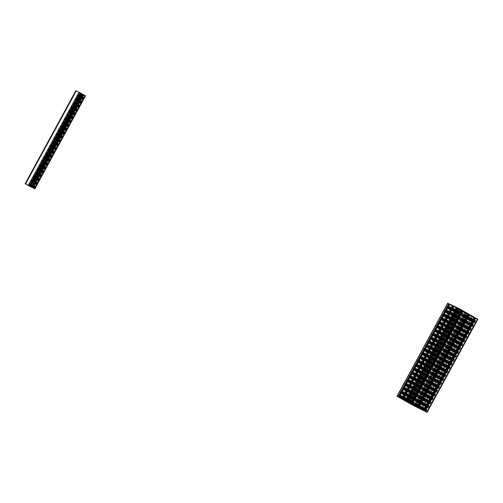 <?xml version="1.0" encoding="UTF-8"?>
<svg xmlns="http://www.w3.org/2000/svg" width="503" height="503" viewBox="0 0 503 503"><rect width="100%" height="100%" fill="white"/><g stroke="black" fill="none" stroke-linecap="round" stroke-linejoin="round"><path stroke-width="0.38" stroke-dasharray="2.52 1.89" d="M452.008 305.466L453.178 306.12L452.008 305.466M459.736 309.131L460.911 309.785L459.736 309.131M458.371 309.1L459.547 309.754L458.371 309.1M466.105 312.759L467.281 313.413L466.105 312.759M468.607 314.564L469.783 315.218L468.607 314.564M455.869 307.302L457.045 307.955L455.869 307.302M472.468 316.393L473.644 317.047L472.468 316.393M464.741 312.734L465.916 313.388L464.741 312.734M457.227 307.83L452.228 305.447L453.819 306.604L473.329 317.035L457.227 307.83L406.499 400.878M447.802 303.252L465.897 313.583L477.743 319.254L427.016 412.297M461.421 310.018L460.05 309.182L461.427 309.923M467.79 313.652L466.419 312.809L467.796 313.551M474.159 317.286L472.782 316.444L474.166 317.186M475.241 317.827L476.027 318.286L475.197 317.846M472.782 316.444L422.055 409.486L472.782 316.444M468.871 314.193L469.657 314.652L468.827 314.218M466.419 312.809L415.692 405.852L466.419 312.809M462.502 310.565L463.288 311.017L462.458 310.584M460.05 309.182L409.323 402.218L460.05 309.175M457.617 307.88L459.365 308.88L457.535 307.949M457.334 307.842L456.919 307.61L457.328 307.798M453.756 306.05L455.498 307.044L453.668 306.12M453.473 306.013L453.052 305.78L453.461 305.969M449.889 304.221L451.631 305.214L449.801 304.29M449.607 304.183L449.192 303.95L449.594 304.139M452.775 306.038L402.048 399.08L452.775 306.038M459.145 309.672L408.411 402.714L459.145 309.672M421.401 409.209L472.128 316.161L421.395 409.197M471.456 315.853L420.804 408.788L471.456 315.853M467.583 314.017L417.044 406.77M459.799 309.949L409.077 402.997L459.799 309.949M410.02 402.796L460.452 310.257L409.725 403.299M453.429 306.314L402.708 399.363L453.429 306.314M80.178 92.942L81.348 93.596L80.178 92.942M76.462 90.986L82.247 94.25L76.462 90.986L25.735 184.029M82.945 94.375L85.328 95.721L82.901 94.401M83.504 94.734L32.764 187.77L83.492 94.727M79.876 92.816L29.155 185.865M80.669 93.269L29.929 186.311L80.669 93.269M75.972 90.729L85.447 95.803L34.72 188.845M81.863 93.835L80.493 92.998L81.87 93.734M81.819 93.822L83.284 94.633L81.819 93.822L31.092 186.864M83.36 94.671L32.626 187.713L83.36 94.671M81.561 93.69L30.815 186.726M79.713 92.715L76.299 90.886L79.725 92.709L29.011 185.764M79.7 92.697L29.055 185.601L79.7 92.697M79.788 92.747L29.055 185.789L79.77 92.753M402.633 399.049L453.366 306M411.668 404.569L462.395 311.527M405.299 400.935L456.026 307.893M398.929 397.301L449.657 304.258M409.624 402.381L460.352 309.339M415.994 406.015L466.721 312.973M422.363 409.643L473.09 316.601M413.497 405.67L464.225 312.627M413.447 405.525L464.131 312.558M415.17 406.625L465.897 313.583M416.195 407.172L466.922 314.13M417.257 407.556L467.935 314.608M417.157 407.499L467.84 314.538M416.836 407.323L467.526 314.356M416.578 407.191L467.268 314.224M416.207 406.996L466.891 314.042M415.843 406.814L466.533 313.847M466.199 313.602L415.465 406.65L466.199 313.608M415.579 406.688L466.306 313.646M416 406.889L466.727 313.847M416.358 407.072L467.086 314.029M417.691 407.788L468.419 314.74M468.639 314.872L417.911 407.914L468.614 314.859M417.521 407.694L468.236 314.683M417.565 407.77L468.293 314.727M417.886 407.952L468.614 314.909M418.27 408.153L468.997 315.111M421.124 409.385L471.801 316.437M421.024 409.329L471.707 316.368M420.703 409.159L471.386 316.192M420.445 409.021L471.135 316.054M420.074 408.826L470.751 315.871M419.703 408.643L470.393 315.677M419.339 408.48L470.066 315.438L419.332 408.48M419.439 408.518L470.167 315.475M419.867 408.719L470.594 315.677M420.219 408.901L470.953 315.859M421.558 409.618L472.286 316.576M421.753 409.725L472.474 316.689M421.388 409.524L472.097 316.513M421.432 409.599L472.16 316.557M421.753 409.782L472.48 316.739M422.136 409.983L472.864 316.94M424.991 411.215L475.662 318.267M424.89 411.158L475.574 318.204M424.563 410.989L475.253 318.022M424.312 410.85L474.995 317.883M423.941 410.655L474.618 317.701M423.57 410.473L474.26 317.506M423.205 410.31L473.927 317.267L423.199 410.31M423.306 410.347L474.033 317.305M423.727 410.549L474.461 317.506M424.086 410.731L474.813 317.689M425.425 411.448L476.152 318.405M425.613 411.555L476.341 318.518M425.249 411.353L475.964 318.342M425.299 411.429L476.027 318.386M425.613 411.611L476.341 318.569M425.997 411.812L476.725 318.77M424.576 410.913L475.304 317.865M475.901 318.223L425.18 411.253L475.932 318.223M423.432 410.228L474.109 317.255M422.715 409.844L473.411 316.859M422.407 409.675L473.109 316.676M422.985 410.002L473.713 316.959M423.243 410.14L473.971 317.097M418.207 407.279L468.941 314.237M418.836 407.631L469.563 314.589M418.81 407.619L469.532 314.589M417.056 406.594L467.74 313.627M416.346 406.217L467.042 313.224M416.038 406.04L466.74 313.048M416.616 406.367L467.344 313.325M416.874 406.506L467.601 313.463M411.844 403.645L462.571 310.603M412.466 403.997L463.194 310.955M412.441 403.984L463.169 310.955M410.7 402.966L461.377 309.993M409.976 402.582L460.679 309.59M409.668 402.406L460.371 309.414M410.247 402.733L460.981 309.691M410.505 402.872L461.232 309.829M406.99 400.985L457.717 307.943M407.311 401.168L458.038 308.119M407.562 401.3L458.29 308.257M407.939 401.482L458.673 308.44M408.304 401.677L459.032 308.635M408.631 401.916L459.358 308.873L408.637 401.922M408.543 401.84L459.258 308.836M408.147 401.589L458.83 308.635M407.795 401.413L458.472 308.452M406.424 400.759L457.139 307.742M406.217 400.665L456.95 307.622M403.123 399.156L453.851 306.113M403.444 399.332L454.171 306.289M403.702 399.47L454.429 306.428M404.079 399.652L454.806 306.61M404.437 399.847L455.165 306.805M404.764 400.086L455.498 307.044L404.77 400.092M404.682 400.011L455.391 307.006M404.286 399.759L454.964 306.805M403.928 399.577L454.611 306.623M402.557 398.929L453.272 305.906M402.356 398.835L453.084 305.793M399.263 397.326L449.99 304.277M399.577 397.502L450.304 304.46M399.835 397.64L450.562 304.598M400.212 397.823L450.94 304.78M400.57 398.018L451.298 304.975M400.904 398.257L451.631 305.214L400.904 398.257M400.816 398.181L451.524 305.176M400.419 397.93L451.103 304.975M400.061 397.747L450.745 304.793M398.69 397.1L449.412 304.076M398.489 397.005L449.217 303.963M397.339 396.452L448.066 303.41M399.011 397.408L449.739 304.365M399.395 397.609L450.122 304.567M399.608 397.659L450.317 304.661M399.539 397.628L450.254 304.617M398.91 397.288L449.632 304.258M400.262 398.011L450.996 304.969M400.721 398.269L451.449 305.22M401.419 398.665L452.147 305.623M401.721 398.848L452.449 305.805M401.765 398.873L452.467 305.881M401.149 398.508L451.845 305.522M400.897 398.363L451.587 305.384M400.709 398.263L451.398 305.296M400.759 398.407L451.493 305.359M405.38 401.042L456.108 307.993M405.764 401.243L456.491 308.201M405.978 401.293L456.686 308.295M405.908 401.262L456.623 308.245M405.273 400.922L456.001 307.893M406.631 401.645L457.359 308.603M457.761 308.93L407.078 401.891L457.818 308.855M407.788 402.299L458.516 309.257M408.09 402.482L458.818 309.433M408.134 402.507L458.837 309.508M407.518 402.142L458.214 309.156M407.26 401.998L457.956 309.018M407.128 402.035L457.856 308.993M411.743 404.67L462.477 311.627M412.127 404.877L462.861 311.835M412.347 404.928L463.049 311.923M412.278 404.89L462.986 311.879M411.643 404.557L462.364 311.527M413.001 405.28L463.728 312.237M413.453 405.531L464.187 312.489M414.151 405.934L464.885 312.891M414.459 406.11L465.187 313.067M465.514 313.306L414.78 406.349L465.508 313.3M414.503 406.141L465.206 313.143M413.881 405.776L464.583 312.791M413.629 405.632L464.326 312.652M401.557 398.502L452.272 305.484M404.211 399.885L454.938 306.843M404.418 400.004L455.152 306.962M405.437 400.583L456.164 307.54M405.575 400.658L456.303 307.616M406.499 401.155L457.227 308.106M406.613 401.212L457.34 308.169M407.223 401.501L457.95 308.452M407.342 401.325L457.969 308.458L407.348 401.325M407.097 401.193L457.743 308.295M407.009 401.149L457.661 308.245M405.978 400.602L456.649 307.666M405.846 400.533L456.523 307.591M405.418 400.331L456.133 307.314M408.071 401.715L458.805 308.672M408.285 401.834L459.013 308.792M409.297 402.413L460.025 309.37M409.442 402.488L460.17 309.446M410.366 402.985L461.094 309.936M410.479 403.041L461.207 309.999M411.096 403.331L461.823 310.288M411.265 403.419L461.993 310.376M412.844 404.261L463.571 311.219M414.642 405.286L465.369 312.244M465.765 312.533L415.032 405.575L465.753 312.52M415 405.55L465.721 312.514M414.441 405.16L465.105 312.225M414.422 405.148L465.086 312.218L414.415 405.141M414.585 405.424L465.313 312.382M414.667 405.475L465.394 312.432M415.667 406.047L466.394 312.998M415.805 406.122L466.539 313.08M416.729 406.613L467.463 313.57M416.849 406.675L467.576 313.633M417.459 406.965L468.192 313.922M468.218 314.312L417.647 407.059L468.362 314.01M419.206 407.895L469.934 314.853M421.011 408.92L471.739 315.878M421.369 409.178L472.091 316.148M420.948 409.058L471.682 316.016M421.036 409.109L471.764 316.066M422.048 409.687L472.776 316.645M422.174 409.763L472.902 316.72M422.558 410.039L473.292 316.997M421.539 409.392L472.198 316.481M420.068 408.361L470.619 315.639M419.854 408.247L470.412 315.519M418.829 407.694L469.4 314.941M418.685 407.619L469.255 314.865M417.76 407.122L468.331 314.375M417.088 407.229L467.815 314.186M417.169 407.279L467.897 314.237M418.182 407.858L468.915 314.815M418.307 407.933L469.041 314.891M418.697 408.21L469.425 315.167M417.672 407.562L468.331 314.645M416.289 406.38L466.759 313.809M416.075 406.267L466.545 313.69M415.057 405.695L465.533 313.111M414.918 405.613L465.394 313.036M414.082 404.946L464.464 312.539M413.975 404.884L464.351 312.482M413.378 404.557L463.735 312.193M413.208 404.462L463.565 312.105M411.636 403.62L461.993 311.263M409.505 403.199L460.188 310.238M409.109 403.01L459.836 309.967M409.775 402.67L460.245 310.1M409.694 402.62L460.163 310.049M408.688 402.06L459.164 309.477M408.549 401.985L459.025 309.402M407.631 401.476L458.101 308.911M407.512 401.419L457.981 308.848M406.808 401.3L457.372 308.559M406.631 401.218L457.196 308.471M405.06 400.369L455.624 307.629M403.136 399.564L453.819 306.604M402.74 399.376L453.467 306.333M403.356 399.665L454.083 306.623M403.475 399.495L454.108 306.629L403.481 399.495M403.23 399.363L453.882 306.465M403.142 399.319L453.794 306.415M402.111 398.772L452.782 305.837M401.979 398.703L452.656 305.761M32.821 187.795L83.555 94.753L32.84 187.757M33.185 187.984L83.919 94.941M32.896 187.839L83.63 94.797M33.538 188.153L84.265 95.105M33.67 188.216L84.397 95.174M34.349 188.612L85.082 95.564M34.537 188.719L85.252 95.696M34.141 188.487L84.837 95.495M34.015 188.418L84.711 95.425M33.431 188.097L84.133 95.098M33.047 187.915L83.762 94.891M32.965 187.871L83.687 94.847M32.865 187.82L83.58 94.79M25.716 184.016L76.437 90.98M29.853 186.267L80.581 93.225M30.017 186.355L80.744 93.307M30.394 186.55L81.121 93.508M30.482 186.6L81.209 93.558M30.589 186.663L81.316 93.621M30.626 186.682L81.354 93.646L30.633 186.688M30.526 186.657L81.26 93.615L30.532 186.632M30.859 186.896L81.587 93.854M31.161 187.078L81.895 94.036M31.293 187.154L82.027 94.111M31.463 187.254L82.184 94.224M31.324 187.173L82.033 94.155M30.821 186.877L81.524 93.885M81.813 93.809L31.142 186.77M25.508 183.928L76.236 90.886M30.601 186.833L81.329 93.791M31.626 187.38L82.354 94.338M32.695 187.764L83.366 94.816M32.594 187.707L83.278 94.753M32.267 187.537L82.957 94.57M32.016 187.399L82.699 94.432M31.846 187.311L82.53 94.35L31.84 187.311M31.821 187.405L82.549 94.363M32.135 187.588L82.863 94.545L32.129 187.581M82.888 94.558L32.161 187.6L82.882 94.558M31.538 187.154L82.215 94.206M31.412 187.091L82.096 94.13M31.249 187.015L81.939 94.042M30.909 186.858L81.631 93.822L30.903 186.858M31.01 186.902L81.737 93.86M31.431 187.103L82.165 94.055M31.79 187.279L82.517 94.237M33.066 187.965L83.794 94.922M33.299 188.091L84.026 95.048M33.424 188.16L84.152 95.117M84.284 95.218L33.563 188.248L84.309 95.23M33.5 188.21L84.221 95.186M33.185 188.028L83.9 95.004M33.116 187.99L83.838 94.973M32.953 187.902L83.668 94.891L32.928 187.889M33.003 187.977L83.731 94.935M33.317 188.16L84.045 95.117M33.701 188.367L84.435 95.319M32.28 187.462L83.008 94.419M32.563 187.619L83.291 94.577M32.626 187.65L83.353 94.608M32.814 187.745L83.548 94.702M32.884 187.776L83.611 94.734M32.921 187.801L83.649 94.759M33.085 187.896L83.806 94.872M33.016 187.858L83.731 94.834M30.419 186.399L81.115 93.407M30.117 186.211L80.813 93.225M29.765 186.041L80.493 92.998L29.765 186.041M29.815 186.06L80.549 93.017M29.891 186.097L80.625 93.055M30.532 186.437L81.26 93.395M30.57 186.462L81.304 93.42M30.589 186.468L81.316 93.432L30.595 186.475M30.406 186.368L81.121 93.338L30.4 186.362M30.413 186.393L81.14 93.351M30.689 186.55L81.417 93.508M30.947 186.688L81.675 93.646M81.693 93.784L30.979 186.802L81.706 93.759M31.576 187.135L82.303 94.086M32.437 187.594L83.171 94.551M32.557 187.663L83.284 94.621L32.563 187.669M31.727 187.21L82.442 94.187M31.337 187.003L82.052 93.986M31.217 186.934L81.926 93.923M30.928 186.783L81.649 93.759M25.691 183.985L76.412 90.949M25.584 183.935L76.311 90.886L25.571 183.928M28.671 185.393L79.399 92.351M29.18 185.664L79.908 92.621M80.122 92.797L29.413 185.802L80.147 92.759M29.583 185.903L80.304 92.873M29.507 185.852L80.222 92.835M29.727 186.085L80.455 93.036M30.079 186.292L80.807 93.25M30.105 186.311L80.832 93.269M30.042 186.273L80.763 93.237M29.966 186.229L80.687 93.2M29.608 186.003L80.31 92.998M29.52 185.947L80.222 92.948M29.507 185.934L80.21 92.942M29.438 185.884L80.134 92.898M401.187 398.477L451.914 305.434M408.914 402.136L459.641 309.094M407.556 402.111L458.283 309.068M415.283 405.77L466.011 312.728M417.786 407.575L468.513 314.526M405.053 400.306L455.781 307.264M421.652 409.404L472.38 316.356M413.919 405.739L464.653 312.696M413.409 405.506L464.093 312.545M417.301 407.575L467.979 314.627M417.496 407.682L468.205 314.671M421.162 409.404L471.839 316.456M421.778 409.744L472.506 316.701M421.363 409.511L472.072 316.5M425.029 411.234L475.706 318.286M425.639 411.573L476.372 318.531M425.224 411.341L475.939 318.33M425.299 411.328L476.027 318.286M418.93 407.694L469.657 314.652M412.561 404.06L463.288 311.017M406.191 400.652L456.919 307.61M402.325 398.822L453.052 305.78M398.458 396.993L449.192 303.95M399.634 397.678L450.342 304.667M398.804 397.238L449.531 304.196M400.671 398.238L451.354 305.277M406.003 401.306L456.711 308.301M405.173 400.872L455.9 307.83M407.04 401.872L457.724 308.911M412.372 404.94L463.081 311.935M411.542 404.506L462.27 311.464M401.501 398.489L452.228 305.447M405.361 400.319L456.095 307.276M420.778 408.776L471.449 315.846M422.602 410.077L473.329 317.035M418.735 408.247L469.469 315.205M410.027 402.802L460.478 310.269M415.189 406.43L465.916 313.388M422.916 410.09L473.644 317.047M406.317 400.998L457.045 307.955M419.049 408.26L469.783 315.218M416.547 406.462L467.281 313.413M408.82 402.796L459.547 309.754M410.184 402.828L460.911 309.785M402.45 399.168L453.178 306.12M29.356 185.953L80.084 92.91M34.6 188.763L85.328 95.721M25.666 183.997L76.393 90.955M31.519 187.292L82.247 94.25M32.733 187.782L83.41 94.834M33.644 188.298L84.372 95.256M33.148 187.94L83.875 94.897M29.646 185.94L80.373 92.898M29.407 185.796L80.115 92.791M30.117 186.317L80.845 93.275M30.62 186.644L81.348 93.596"/><path stroke-width="0.75" d="M401.275 398.514L402.45 399.168L401.275 398.514M409.008 402.174L410.184 402.828L409.008 402.174M407.644 402.142L408.82 402.796L407.644 402.142M415.377 405.808L416.547 406.462L415.377 405.808M417.88 407.606L419.049 408.26L417.88 407.606M405.141 400.344L406.317 400.998L405.141 400.344M421.74 409.436L422.916 410.09L421.74 409.436M414.013 405.776L415.189 406.43L414.013 405.776M406.499 400.878L401.501 398.489L403.092 399.646L422.602 410.077L406.499 400.878M411.567 404.519L427.122 412.341L407.908 401.394L396.98 396.232L411.567 404.519M477.743 319.254L475.216 317.814L424.513 410.863L475.216 317.814M475.197 317.846L474.159 317.286M423.381 410.303L474.071 317.116L468.846 314.18L418.119 407.223M468.827 314.218L467.79 313.652M417.069 406.587L467.834 313.57L463.087 310.854L462.483 310.546L411.781 403.601M462.458 310.584L461.421 310.018M410.643 403.035L461.471 309.936L457.617 307.88M406.6 400.841L457.353 307.811L456.561 307.371L453.719 306.025L403.029 399.086M402.733 399.005L453.486 305.981L452.694 305.541L449.852 304.196L399.168 397.257M398.873 397.175L449.625 304.152L447.802 303.252M29.444 185.991L30.62 186.644L29.444 185.991M25.735 184.029L31.519 187.292L25.735 184.029M32.821 187.795L34.6 188.763L32.821 187.795M31.142 186.77L81.907 93.753L75.972 90.729M31.136 186.776L25.15 183.702L31.092 186.864M85.447 95.803L82.92 94.363L32.217 187.412M82.901 94.401L81.863 93.835M28.985 185.758L25.571 183.928L28.992 185.752M426.764 412.114L477.492 319.072M425.092 411.158L475.819 318.116M424.708 410.957L475.436 317.915M423.84 410.555L474.568 317.512M423.337 410.165L474.071 317.116M418.722 407.531L469.45 314.488M418.339 407.323L469.066 314.281M418.144 407.235L468.878 314.186M417.471 406.921L468.199 313.878M416.974 406.531L467.702 313.488M412.353 403.896L463.087 310.854M411.97 403.689L462.703 310.647M411.102 403.287L461.829 310.244M410.605 402.897L461.333 309.854M408.933 401.941L459.66 308.899M407.908 401.394L458.642 308.352M406.896 400.916L457.623 307.874M406.537 400.797L457.265 307.754M406.217 400.614L456.944 307.572M405.833 400.413L456.561 307.371M402.67 398.967L453.398 305.925M402.35 398.785L453.084 305.742M401.966 398.583L452.694 305.541M398.804 397.137L449.531 304.095M398.489 396.955L449.217 303.913M398.106 396.754L448.833 303.711M397.087 396.27L447.815 303.227M419.892 408.681L420.068 408.361M419.684 408.562L419.854 408.247M416.025 406.852L416.289 406.38M415.818 406.732L416.075 406.267M414.805 406.154L415.057 405.695M414.661 406.078L414.918 405.613M413.736 405.588L414.082 404.946M413.623 405.525L413.975 404.884M413.007 405.236L413.378 404.557M412.837 405.148L413.208 404.462M411.259 404.305L411.636 403.62M410.027 402.802L409.75 403.312L410.02 402.796M409.517 403.142L409.775 402.67M409.436 403.092L409.694 402.62M408.436 402.526L408.688 402.06M408.298 402.444L408.549 401.985M407.373 401.954L407.631 401.476M407.254 401.891L407.512 401.419M31.048 186.714L81.775 93.671M29.375 185.758L80.103 92.715M28.35 185.211L79.078 92.168M25.257 183.746L75.984 90.703M34.468 188.663L85.196 95.62M32.796 187.713L83.523 94.671M32.412 187.506L83.14 94.463M31.544 187.103L82.272 94.061M427.122 412.341L477.85 319.298M423.476 410.247L474.203 317.204M417.106 406.613L467.834 313.57M411.75 403.588L462.483 310.546M410.737 402.978L461.471 309.936M406.858 400.897L457.585 307.855M406.625 400.853L457.353 307.811M402.991 399.068L453.719 306.025M402.758 399.024L453.486 305.981M399.124 397.238L449.852 304.196M398.898 397.194L449.625 304.152M396.98 396.232L447.708 303.183M31.18 186.795L81.907 93.753M25.15 183.702L75.878 90.659M34.826 188.889L85.554 95.847M32.192 187.405L82.92 94.363"/></g></svg>
